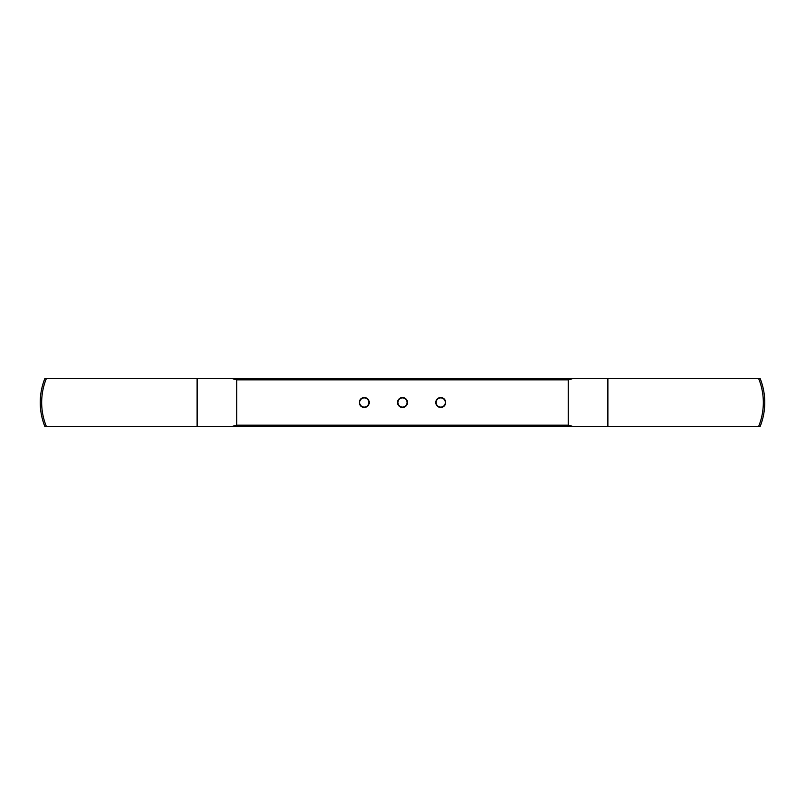 <?xml version="1.0" encoding="UTF-8"?>
<svg xmlns="http://www.w3.org/2000/svg" width="805" height="805" viewBox="0 0 805 805"><rect width="100%" height="100%" fill="white"/><g stroke="black" fill="none" stroke-linecap="round" stroke-linejoin="round"><path stroke-width="1.21" d="M762.909 417.835L763.462 415.38M42.091 417.835L41.548 415.39M41.488 389.882L42.091 387.165M763.512 389.882L762.909 387.165M440.748 407.099A4.599 4.599 0 0 0 445.346 402.5A4.599 4.599 0 0 0 440.748 397.901A4.599 4.599 0 0 0 436.139 402.5A4.599 4.599 0 0 0 440.748 407.099M440.748 397.539A4.961 4.961 0 0 1 445.698 402.5A4.961 4.961 0 0 1 440.748 407.461A4.961 4.961 0 0 1 435.787 402.5A4.961 4.961 0 0 1 440.748 397.539M364.252 407.099A4.599 4.599 0 0 0 368.861 402.5A4.599 4.599 0 0 0 364.252 397.901A4.599 4.599 0 0 0 359.654 402.5A4.599 4.599 0 0 0 364.252 407.099M364.252 397.539A4.961 4.961 0 0 1 369.213 402.5A4.961 4.961 0 0 1 364.252 407.461A4.961 4.961 0 0 1 359.302 402.5A4.961 4.961 0 0 1 364.252 397.539M402.5 407.099A4.599 4.599 0 0 0 407.099 402.5A4.599 4.599 0 0 0 402.5 397.901A4.599 4.599 0 0 0 397.901 402.5A4.599 4.599 0 0 0 402.5 407.099M402.5 397.539A4.961 4.961 0 0 1 407.461 402.5A4.961 4.961 0 0 1 402.5 407.461A4.961 4.961 0 0 1 397.539 402.5A4.961 4.961 0 0 1 402.5 397.539M46.418 378.42A63.384 63.384 0 0 0 46.418 426.58L44.889 426.58A64.803 64.803 0 0 1 44.889 378.42L760.111 378.42A64.803 64.803 0 0 1 760.111 426.58L758.582 426.58A63.384 63.384 0 0 0 758.582 378.42M573.522 378.42L568.239 379.839L568.239 425.161L573.522 426.58L758.582 426.58M46.418 426.58L231.478 426.58L236.761 425.161L568.239 425.161M573.522 426.58L231.478 426.58M197.114 378.42L197.114 426.58M568.239 379.839L236.761 379.839L236.761 425.161M236.761 379.839L231.478 378.42M607.886 378.42L607.886 426.58M41.79 388.463L41.508 389.801M763.492 389.801L763.271 388.755"/></g></svg>
